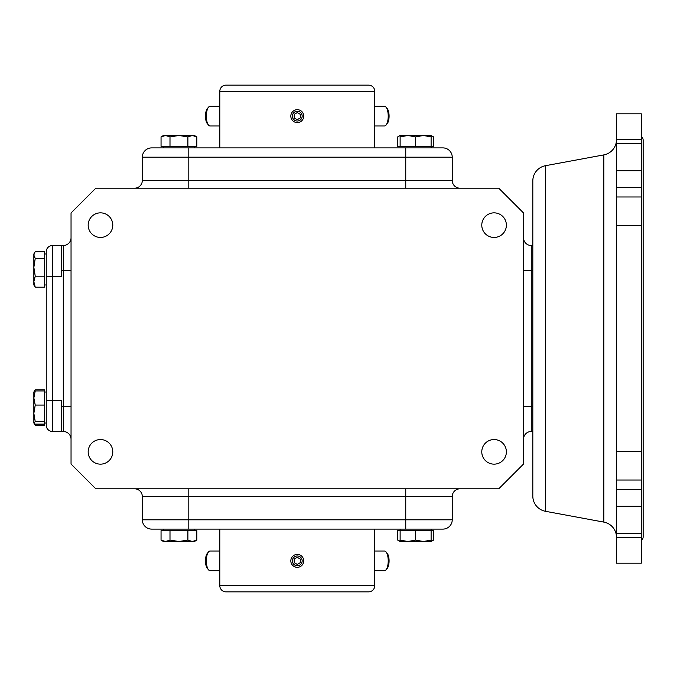 <?xml version="1.0" encoding="UTF-8"?>
<svg xmlns="http://www.w3.org/2000/svg" width="677" height="677" viewBox="0 0 677 677"><rect width="100%" height="100%" fill="white"/><g stroke="black" fill="none" stroke-linecap="round" stroke-linejoin="round"><path stroke-width="1.02" d="M616.493 139.572L641.288 139.572L641.288 113.812L616.493 113.812L616.493 537.343A15.495 15.495 0 0 0 603.825 522.102L545.493 511.304A15.495 15.495 0 0 1 532.816 496.063L532.816 180.937A15.495 15.495 0 0 1 545.493 165.696L603.825 154.898A15.495 15.495 0 0 0 616.493 139.657M374.762 585.664A6.195 6.195 0 0 1 368.559 591.859L226 591.859A6.195 6.195 0 0 1 219.805 585.664L374.762 585.664L374.762 529.101M374.762 91.336L219.805 91.336A6.195 6.195 0 0 1 226 85.141L368.559 85.141A6.195 6.195 0 0 1 374.762 91.336L374.762 147.899M641.288 540.568A4.646 4.646 0 0 0 643.15 536.844L643.15 140.156A4.646 4.646 0 0 0 641.288 136.432M494.083 212.849A12.296 12.296 0 0 0 481.779 225.145A12.296 12.296 0 0 0 494.083 237.449A12.296 12.296 0 0 0 506.379 225.145A12.296 12.296 0 0 0 494.083 212.849M100.484 212.849A12.296 12.296 0 0 0 88.179 225.145A12.296 12.296 0 0 0 100.484 237.449A12.296 12.296 0 0 0 112.78 225.145A12.296 12.296 0 0 0 100.484 212.849M100.484 439.551A12.296 12.296 0 0 0 88.179 451.855A12.296 12.296 0 0 0 100.484 464.151A12.296 12.296 0 0 0 112.78 451.855A12.296 12.296 0 0 0 100.484 439.551M494.083 439.551A12.296 12.296 0 0 0 481.779 451.855A12.296 12.296 0 0 0 494.083 464.151A12.296 12.296 0 0 0 506.379 451.855A12.296 12.296 0 0 0 494.083 439.551M400.124 530.65L400.124 541.498L397.729 540.111L397.729 530.65L400.124 530.65L400.124 529.101L400.124 530.65L433.508 530.65L433.508 540.111L431.114 541.177M431.114 529.101L431.114 540.111L423.37 541.498L415.619 540.111L415.619 530.65M163.445 529.101L163.445 530.65L163.445 529.101M44.699 253.977L46.248 253.977L46.248 254.73L46.248 251.726A6.195 6.195 0 0 1 52.442 245.523L63.291 245.523A7.752 7.752 0 0 0 71.043 237.779A7.752 7.752 0 0 1 63.291 245.523L63.291 270.318L71.043 270.318M46.248 284.966L44.699 284.966M46.248 264.673L46.248 251.726A6.195 6.195 0 0 1 52.442 245.523L52.442 276.512L46.248 276.512L46.248 264.673L46.248 412.327L46.248 400.488L61.742 400.488L61.742 431.477L63.291 431.477L63.291 270.318L61.742 270.318L61.742 276.512L52.442 276.512L52.442 431.477A6.195 6.195 0 0 1 46.248 425.274L46.248 422.27L46.248 423.023L44.699 423.023M46.248 392.034L44.699 392.034M61.742 431.477L52.442 431.477A6.195 6.195 0 0 1 46.248 425.274L46.248 412.327M431.114 147.899L431.114 146.35L397.729 146.35L397.729 136.889L400.124 135.502L400.124 146.35M163.445 147.899L163.445 146.35L163.445 147.899M219.805 529.101L219.805 585.664M187.893 540.111L178.94 541.498L169.995 540.111L165.526 541.498L163.445 541.498L161.05 540.111L161.05 530.65L196.838 530.65L196.838 540.111L192.361 541.498L187.893 540.111L187.893 530.65M34.552 252.749L35.238 251.751L44.699 251.751L44.699 258.462L35.238 258.462L33.85 255.102L34.552 252.749L33.935 253.824M34.163 391.611L34.552 390.815L33.85 392.034L35.238 390.942L44.699 390.942L44.699 425.249L35.238 425.249L34.62 423.785M34.552 390.815L35.238 389.808L44.699 389.808L44.699 390.942M219.805 91.336L219.805 147.899M498.729 488.811L95.838 488.811L71.043 464.016L71.043 212.984L95.838 188.189L498.729 188.189L523.524 212.984L523.524 464.016L498.729 488.811M405.751 488.811L405.751 496.563L142.322 496.563A7.752 7.752 0 0 0 134.571 488.811M142.322 496.563L142.322 519.801A9.3 9.3 0 0 0 151.623 529.101L405.751 529.101L405.751 519.801L452.236 519.801L452.236 496.563A7.752 7.752 0 0 1 459.988 488.811A7.752 7.752 0 0 0 452.236 496.563L405.751 496.563L405.751 519.801L188.807 519.801L188.807 488.811M71.043 439.221A7.752 7.752 0 0 0 63.291 431.477M134.571 188.189A7.752 7.752 0 0 0 142.322 180.437L405.751 180.437L405.751 188.189M459.988 188.189A7.752 7.752 0 0 1 452.236 180.437L452.236 157.199L405.751 157.199L405.751 180.437L452.236 180.437A7.752 7.752 0 0 0 459.988 188.189M523.524 406.682L531.267 406.682L531.267 431.477A7.752 7.752 0 0 0 523.524 439.221M523.524 237.779A7.752 7.752 0 0 0 531.267 245.523L531.267 406.682L532.816 406.682M61.742 245.523L61.742 270.318M442.944 147.899A9.3 9.3 0 0 1 452.236 157.199A9.3 9.3 0 0 0 442.944 147.899L151.623 147.899A9.3 9.3 0 0 0 142.322 157.199L142.322 180.437M531.267 431.477L532.816 431.477M532.816 245.523L531.267 245.523M405.751 529.101L442.944 529.101A9.3 9.3 0 0 0 452.236 519.801A9.3 9.3 0 0 1 442.944 529.101M44.699 281.691L44.699 287.192L35.238 287.192L33.85 281.691L35.238 276.182L44.699 276.182L44.699 281.691M44.699 258.462L44.699 276.182M431.114 135.823L433.508 136.889L433.508 146.35L431.114 146.35L431.114 135.502L423.37 135.502L431.114 136.889M187.893 146.35L161.05 146.35L161.05 136.889L165.526 135.502L169.995 136.889L178.94 135.502L187.893 136.889L187.893 146.35L196.838 146.35L196.838 136.889L192.361 135.502L196.838 136.889L194.434 135.502L163.445 135.502L161.05 136.889L163.707 135.747M415.619 540.111L407.876 541.498L431.114 541.498L431.114 540.111M400.124 541.498L407.876 541.498L400.124 540.111M400.124 541.177L397.729 540.111M169.995 540.111L169.995 530.65M196.838 540.111L194.434 541.498L165.526 541.498L161.05 540.111M35.238 276.182L33.85 267.322L33.85 284.814M33.85 284.966L35.238 287.192M33.85 253.977L33.85 267.322L35.238 258.462M44.699 421.636L35.238 421.636L33.85 413.342L35.238 405.058L44.699 405.058M35.238 405.058L33.85 398L35.238 390.942M33.85 392.034L33.85 423.023L35.238 424.115L44.699 424.115M33.85 422.88L35.238 421.636M33.85 423.023L35.238 425.249M400.124 136.889L407.876 135.502L415.619 136.889L415.619 146.35M415.619 136.889L423.37 135.502L400.124 135.502M431.114 135.502L433.508 136.889L431.511 135.95M169.995 146.35L169.995 136.889M187.893 136.889L192.361 135.502M641.288 533.679L616.493 533.679L616.493 563.188L641.288 563.188L641.288 480.027L616.493 480.027M616.493 196.973L641.288 196.973L641.288 139.572M616.493 451.364L641.288 451.364L641.288 480.027M641.288 451.364L641.288 225.636L616.493 225.636M641.288 196.973L641.288 225.636M387.126 553.227A8.268 3.165 90 0 1 387.227 553.346A8.268 3.165 90 0 1 389.08 560.869A8.268 3.165 90 0 1 387.227 568.392L386.025 569.822A9.842 3.766 -90 0 0 388.226 560.869A9.842 3.766 -90 0 0 386.025 551.907A9.842 3.766 -90 0 0 385.907 551.772A9.842 3.766 -90 0 0 384.46 551.027L374.762 551.027M374.762 570.703L384.46 570.703A9.842 3.766 -90 0 0 386.025 569.822M219.805 570.703L210.098 570.703A9.842 3.766 -90 0 1 208.541 569.822A9.842 3.766 -90 0 1 206.333 560.869A9.842 3.766 -90 0 1 208.541 551.907A9.842 3.766 -90 0 1 208.66 551.772A9.842 3.766 -90 0 1 210.098 551.027L219.805 551.027M207.433 553.227A8.268 3.165 90 0 0 207.331 553.346A8.268 3.165 90 0 0 205.478 560.869A8.268 3.165 90 0 0 207.331 568.392L208.541 569.822M302.162 560.869A4.883 4.883 0 0 0 297.279 555.986A4.883 4.883 0 0 0 292.396 560.869A4.883 4.883 0 0 0 297.279 565.744A4.883 4.883 0 0 0 302.162 560.869M290.822 560.869A6.457 6.457 0 0 1 297.279 554.412A6.457 6.457 0 0 1 303.736 560.869A6.457 6.457 0 0 1 297.279 567.318A6.457 6.457 0 0 1 290.822 560.869M300.36 559.092L297.279 557.315L294.207 559.092L294.207 562.638L297.279 564.415L300.36 562.638L300.36 559.092M374.762 106.297L384.46 106.297A9.842 3.766 90 0 1 386.025 107.178A9.842 3.766 90 0 1 388.226 116.131A9.842 3.766 90 0 1 386.025 125.093A9.842 3.766 90 0 1 385.907 125.228A9.842 3.766 90 0 1 384.46 125.973L374.762 125.973M387.126 123.773A8.268 3.165 -90 0 0 387.227 123.654A8.268 3.165 -90 0 0 389.08 116.131A8.268 3.165 -90 0 0 387.227 108.608L386.025 107.178M292.396 116.131A4.883 4.883 0 0 1 297.279 111.256A4.883 4.883 0 0 1 302.162 116.131A4.883 4.883 0 0 1 297.279 121.014A4.883 4.883 0 0 1 292.396 116.131M303.736 116.131A6.457 6.457 0 0 0 297.279 109.682A6.457 6.457 0 0 0 290.822 116.131A6.457 6.457 0 0 0 297.279 122.588A6.457 6.457 0 0 0 303.736 116.131M300.36 117.908L297.279 119.685L294.207 117.908L294.207 114.362L297.279 112.585L300.36 114.362L300.36 117.908M207.433 123.773A8.268 3.165 -90 0 1 207.331 123.654A8.268 3.165 -90 0 1 205.478 116.131A8.268 3.165 -90 0 1 207.331 108.608L208.541 107.178A9.842 3.766 90 0 0 206.333 116.131A9.842 3.766 90 0 0 208.541 125.093A9.842 3.766 90 0 0 208.66 125.228A9.842 3.766 90 0 0 210.098 125.973L219.805 125.973M219.805 106.297L210.098 106.297A9.842 3.766 90 0 0 208.541 107.178M603.825 522.102L603.825 154.898M545.493 511.304L545.493 165.696M71.043 406.682L61.742 406.682M188.807 188.189L188.807 157.199L405.751 157.199L405.751 147.899M523.524 270.318L532.816 270.318M142.322 519.801L188.807 519.801L188.807 529.101M188.807 147.899L188.807 157.199L142.322 157.199M641.288 143.321L616.493 143.321M641.288 506.286L616.493 506.286M641.288 489.632L616.493 489.632M641.288 187.368L616.493 187.368M641.288 170.714L616.493 170.714M194.434 529.101L194.434 530.65M194.434 147.899L194.434 146.35M431.114 541.498L433.508 540.111M616.493 537.428L641.288 537.428M387.227 553.346L386.025 551.907M207.331 553.346L208.541 551.907M387.227 123.654L386.025 125.093M207.331 123.654L208.541 125.093"/></g></svg>
